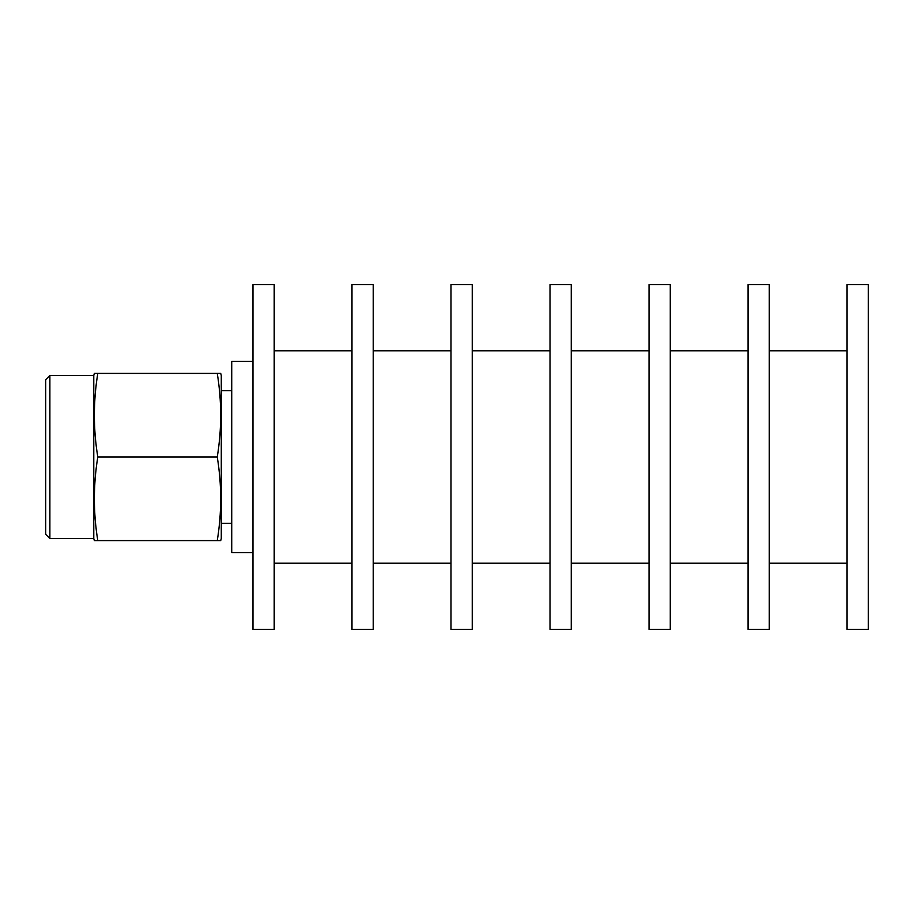 <?xml version="1.0" encoding="UTF-8"?>
<svg xmlns="http://www.w3.org/2000/svg" width="914" height="914" viewBox="0 0 914 914"><rect width="100%" height="100%" fill="white"/><g stroke="black" fill="none" stroke-linecap="round" stroke-linejoin="round"><path stroke-width="1.37" d="M868.3 629.449L868.3 284.551L847.061 284.551L847.061 629.449L868.3 629.449M769.28 629.449L769.28 284.551L748.052 284.551L748.052 629.449L769.28 629.449M670.27 629.449L670.27 284.551L649.031 284.551L649.031 629.449L670.27 629.449M571.25 629.449L571.25 284.551L550.011 284.551L550.011 629.449L571.25 629.449M472.241 629.449L472.241 284.551L451.002 284.551L451.002 629.449L472.241 629.449M373.22 629.449L373.22 284.551L351.981 284.551L351.981 629.449L373.22 629.449M274.2 629.449L274.2 284.551L252.972 284.551L252.972 629.449L274.2 629.449M252.972 552.57L231.733 552.57L231.733 361.43L252.972 361.43M49.882 538.517L45.7 534.336L45.7 379.664L49.882 375.483L49.882 538.517L93.776 538.517L93.776 375.483L94.336 373.392L97.798 373.392C93.239 401.257 93.239 429.134 97.798 457C93.239 484.866 93.239 512.743 97.798 540.608L94.336 540.608L93.776 538.517M220.72 540.608L217.258 540.608L220.72 540.608L221.279 538.517L221.279 375.483L220.72 373.392L217.258 373.392L220.72 373.392M97.798 540.608L217.258 540.608C221.816 512.743 221.816 484.866 217.258 457C221.816 429.134 221.816 401.257 217.258 373.392L97.798 373.392M217.258 457L97.798 457M847.061 563.184L769.28 563.184M748.052 563.184L670.27 563.184M649.031 563.184L571.25 563.184M550.011 563.184L472.241 563.184M451.002 563.184L373.22 563.184M351.981 563.184L274.2 563.184M351.981 350.816L274.2 350.816M451.002 350.816L373.22 350.816M550.011 350.816L472.241 350.816M649.031 350.816L571.25 350.816M748.052 350.816L670.27 350.816M847.061 350.816L769.28 350.816M221.279 523.368L231.733 523.368M221.279 390.632L231.733 390.632M49.882 375.483L93.776 375.483"/></g></svg>
